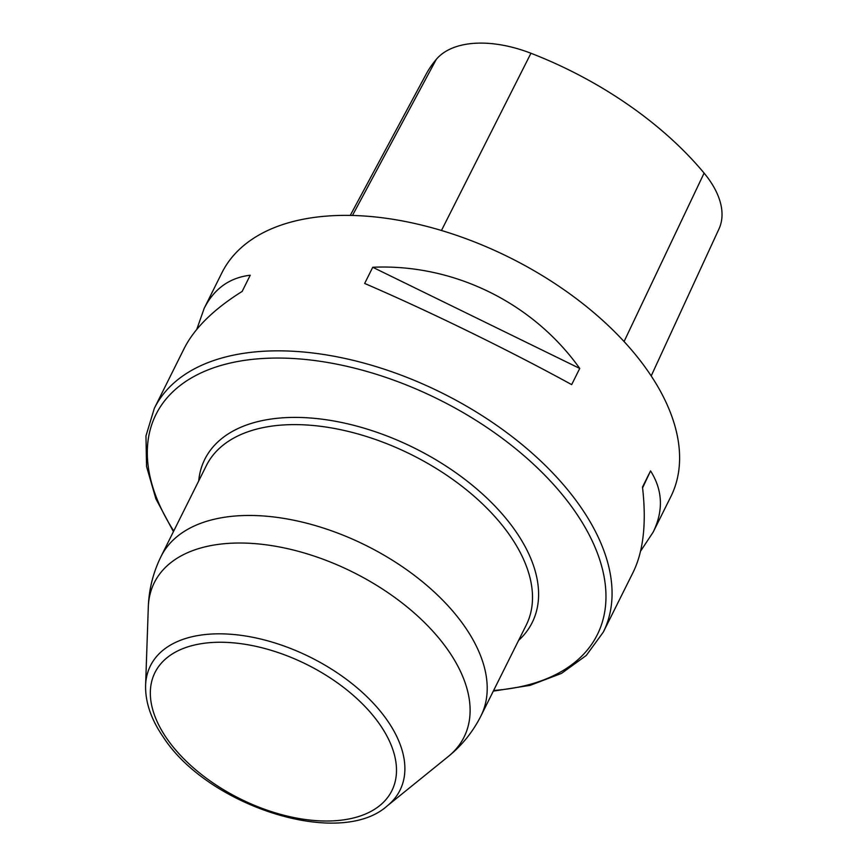 <?xml version="1.0" encoding="UTF-8"?>
<svg xmlns="http://www.w3.org/2000/svg" width="866" height="866" viewBox="0 0 866 866"><rect width="100%" height="100%" fill="white"/><g stroke="black" fill="none" stroke-linecap="round" stroke-linejoin="round"><path stroke-width="1.3" d="M603.288 632.148L633.176 572.199C643.503 551.057 646.599 522.674 642.485 487.071L650.561 470.887C662.761 490.264 663.616 510.691 653.137 532.168L670.825 496.683A250.826 142.067 -153.5 0 0 648.298 371.644A250.826 142.067 -153.5 0 0 417.401 224.088A250.826 142.067 -153.5 0 0 221.88 272.844L204.181 308.328C214.14 288.735 229.49 277.694 250.231 275.226L242.155 291.42C213.794 309.173 194.482 328.16 184.231 348.359L154.343 408.308A250.826 142.067 26.5 0 1 349.864 359.552A250.826 142.067 26.5 0 1 580.761 507.097A250.826 142.067 26.5 0 1 603.288 632.148L586.282 655.454L561.514 673.391L530.133 685.363L493.306 691.122M196.788 329.361L204.181 308.328M653.137 532.168L640.569 551.166M364.662 283.453L372.737 267.269C453.264 263.589 532.785 302.45 579.733 368.44L571.668 384.623C508.959 350.232 429.439 311.37 364.662 283.453M651.2 375.931L718.986 228.916A99.038 56.095 -153.5 0 0 704.101 173.103A268.352 151.994 -153.5 0 0 530.945 53.259A99.038 56.095 -153.5 0 0 436.302 59.343A268.352 151.994 -153.5 0 0 425.964 74.498L350.254 215.417M650.561 470.887L642.583 487.915M372.737 267.269L579.733 368.44M464.901 626.8A178.721 101.225 26.5 0 1 480.955 715.901L526.257 625.046A178.721 101.225 -153.5 0 0 411.48 454.704A178.721 101.225 -153.5 0 0 206.379 465.562L161.076 556.405A178.721 101.225 26.5 0 1 300.383 521.668A178.721 101.225 26.5 0 1 464.901 626.8M148.303 607.066L145.596 685.428A139.437 78.979 26.5 0 1 310.472 657.305A139.437 78.979 26.5 0 1 387.232 805.9L448.187 756.581A173.048 98.01 -153.5 0 0 352.906 572.155A173.048 98.01 -153.5 0 0 148.303 607.066C148.92 589.291 153.185 572.415 161.076 556.405M493.631 690.483A246.615 139.686 -153.5 0 0 575.186 511.687A246.615 139.686 -153.5 0 0 265.765 358.329A246.615 139.686 -153.5 0 0 173.752 530.999M198.693 480.966A182.932 103.606 26.5 0 1 414.717 448.209A182.932 103.606 26.5 0 1 518.572 640.45M166.846 738.557A132.368 74.974 26.5 0 1 273.342 650.994A132.368 74.974 26.5 0 1 380.044 805.348A132.368 74.974 26.5 0 1 166.846 738.557M704.101 173.103L624.072 341.55M530.945 53.259L441.454 230.486M436.302 59.343L352.462 215.461M448.187 756.581C462 745.388 472.923 731.835 480.955 715.901M145.596 685.428C145.25 702.326 151.193 719.614 163.425 737.291C207.937 806.159 339.602 848.799 387.232 805.9M173.427 531.637L155.858 498.762L146.549 466.493L145.964 435.912L154.343 408.308"/></g></svg>

